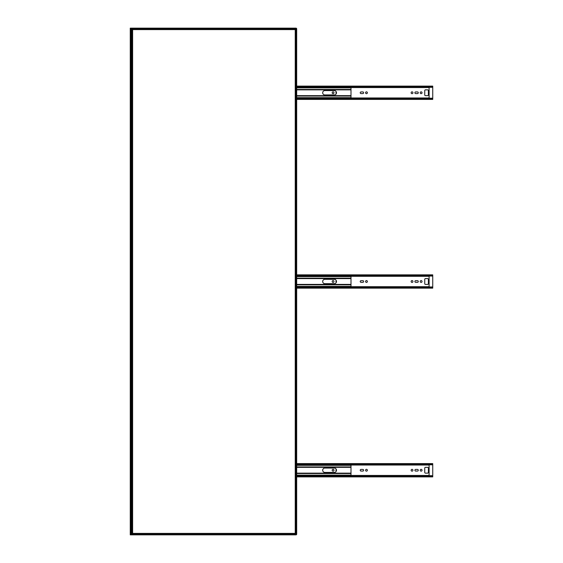 <?xml version="1.0" encoding="UTF-8"?>
<svg xmlns="http://www.w3.org/2000/svg" width="563" height="563" viewBox="0 0 563 563"><rect width="100%" height="100%" fill="white"/><g stroke="black" fill="none" stroke-linecap="round" stroke-linejoin="round"><path stroke-width="0.84" d="M295.23 533.4L132.622 533.4L132.622 29.6L295.23 29.6L295.23 533.4L296.68 534.125A0.725 0.725 0 0 1 295.955 534.85A0.725 0.725 0 0 0 296.68 534.125L296.68 28.875A0.725 0.725 0 0 0 295.955 28.15L132.263 28.15L295.955 28.15L295.955 28.875L132.263 28.875M295.955 534.85L132.263 534.85L295.955 534.85L295.955 28.875L296.68 28.875M132.622 29.6L132.263 29.241M132.622 533.4L132.263 533.759M295.23 29.6L295.955 28.875M132.263 534.125L295.955 534.125M131.144 534.85L131.144 28.15L130.869 534.85L131.383 534.85L131.383 28.15L131.341 534.85L138.428 534.85M131.144 28.15L131.665 28.15L131.665 534.85M130.834 28.15L130.588 534.85L130.405 28.15L130.553 534.85L130.869 28.15L130.834 534.85M130.405 534.85L130.405 28.15M130.299 534.85L130.299 28.15M131.665 28.15L132.052 28.15M132.263 28.15L132.052 534.85M432.736 464.799L429.105 464.799L429.105 475.686L432.736 475.686L432.736 463.602L296.68 463.638M296.68 476.847L432.736 476.882L432.736 475.686M415.698 471.062A0.816 0.816 0 0 1 414.882 470.239A0.816 0.816 0 0 1 415.698 469.422L417.472 469.422A0.816 0.816 0 0 1 418.288 470.239A0.816 0.816 0 0 1 417.472 471.062L415.698 471.062M332.177 470.239A0.908 0.908 0 0 1 333.535 469.458A0.908 0.908 0 0 1 333.535 471.027A0.908 0.908 0 0 1 332.177 470.239M411.138 470.239A0.908 0.908 0 0 1 412.503 469.458A0.908 0.908 0 0 1 412.503 471.027A0.908 0.908 0 0 1 411.138 470.239M420.216 470.239A0.908 0.908 0 0 1 421.574 469.458A0.908 0.908 0 0 1 421.574 471.027A0.908 0.908 0 0 1 420.216 470.239M365.57 470.239A0.908 0.908 0 0 1 366.928 469.458A0.908 0.908 0 0 1 366.928 471.027A0.908 0.908 0 0 1 365.57 470.239M362.832 469.422A0.816 0.816 0 0 1 363.649 470.239A0.816 0.816 0 0 1 362.832 471.062L361.052 471.062A0.816 0.816 0 0 1 360.236 470.239A0.816 0.816 0 0 1 361.052 469.422L362.832 469.422M336.357 470.964A0.816 0.816 0 0 1 336.357 469.521M424.748 472.42L424.748 468.064A0.725 0.725 0 0 1 425.48 467.339L427.655 467.339A0.725 0.725 0 0 1 428.38 468.064L428.38 472.42A0.725 0.725 0 0 1 427.655 473.145L425.48 473.145A0.725 0.725 0 0 1 424.748 472.42M296.68 464.278L432.736 464.278M296.68 476.207L432.736 476.207M334.302 472.42L324.865 472.42A2.175 2.175 0 0 1 322.683 470.239A2.175 2.175 0 0 1 324.865 468.064L334.302 468.064A2.175 2.175 0 0 1 336.477 470.239A2.175 2.175 0 0 1 334.302 472.42M296.68 475.327L350.995 475.327L350.995 465.158L296.68 465.158M350.995 465.341L296.68 465.341M350.995 466.945L296.68 466.945M350.995 467.339L296.68 467.339M350.995 473.145L296.68 473.145M350.995 473.539L296.68 473.539M350.995 475.144L296.68 475.144M432.736 276.053L429.105 276.053L429.105 286.947L432.736 286.947L432.736 274.857L296.68 274.892M296.68 288.108L432.736 288.143L432.736 286.947M415.698 282.316A0.816 0.816 0 0 1 414.882 281.5A0.816 0.816 0 0 1 415.698 280.684L417.472 280.684A0.816 0.816 0 0 1 418.288 281.5A0.816 0.816 0 0 1 417.472 282.316L415.698 282.316M332.177 281.5A0.908 0.908 0 0 1 333.535 280.712A0.908 0.908 0 0 1 333.535 282.288A0.908 0.908 0 0 1 332.177 281.5M411.138 281.5A0.908 0.908 0 0 1 412.503 280.712A0.908 0.908 0 0 1 412.503 282.288A0.908 0.908 0 0 1 411.138 281.5M420.216 281.5A0.908 0.908 0 0 1 421.574 280.712A0.908 0.908 0 0 1 421.574 282.288A0.908 0.908 0 0 1 420.216 281.5M365.57 281.5A0.908 0.908 0 0 1 366.928 280.712A0.908 0.908 0 0 1 366.928 282.288A0.908 0.908 0 0 1 365.57 281.5M362.832 280.684A0.816 0.816 0 0 1 363.649 281.5A0.816 0.816 0 0 1 362.832 282.316L361.052 282.316A0.816 0.816 0 0 1 360.236 281.5A0.816 0.816 0 0 1 361.052 280.684L362.832 280.684M336.357 282.225A0.816 0.816 0 0 1 336.357 280.775M424.748 283.675L424.748 279.325A0.725 0.725 0 0 1 425.48 278.594L427.655 278.594A0.725 0.725 0 0 1 428.38 279.325L428.38 283.675A0.725 0.725 0 0 1 427.655 284.406L425.48 284.406A0.725 0.725 0 0 1 424.748 283.675M296.68 275.539L432.736 275.539M296.68 287.461L432.736 287.461M334.302 283.675L324.865 283.675A2.175 2.175 0 0 1 322.683 281.5A2.175 2.175 0 0 1 324.865 279.325L334.302 279.325A2.175 2.175 0 0 1 336.477 281.5A2.175 2.175 0 0 1 334.302 283.675M296.68 286.581L350.995 286.581L350.995 276.419L296.68 276.419M350.995 276.602L296.68 276.602M350.995 278.199L296.68 278.199M350.995 278.594L296.68 278.594M350.995 284.406L296.68 284.406M350.995 284.801L296.68 284.801M350.995 286.398L296.68 286.398M432.736 87.314L429.105 87.314L429.105 98.201L432.736 98.201L432.736 86.118L296.68 86.153M296.68 99.362L432.736 99.398L432.736 98.201M415.698 93.578A0.816 0.816 0 0 1 414.882 92.761A0.816 0.816 0 0 1 415.698 91.938L417.472 91.938A0.816 0.816 0 0 1 418.288 92.761A0.816 0.816 0 0 1 417.472 93.578L415.698 93.578M332.177 92.761A0.908 0.908 0 0 1 333.535 91.973A0.908 0.908 0 0 1 333.535 93.542A0.908 0.908 0 0 1 332.177 92.761M411.138 92.761A0.908 0.908 0 0 1 412.503 91.973A0.908 0.908 0 0 1 412.503 93.542A0.908 0.908 0 0 1 411.138 92.761M420.216 92.761A0.908 0.908 0 0 1 421.574 91.973A0.908 0.908 0 0 1 421.574 93.542A0.908 0.908 0 0 1 420.216 92.761M365.57 92.761A0.908 0.908 0 0 1 366.928 91.973A0.908 0.908 0 0 1 366.928 93.542A0.908 0.908 0 0 1 365.57 92.761M362.832 91.938A0.816 0.816 0 0 1 363.649 92.761A0.816 0.816 0 0 1 362.832 93.578L361.052 93.578A0.816 0.816 0 0 1 360.236 92.761A0.816 0.816 0 0 1 361.052 91.938L362.832 91.938M336.357 93.479A0.816 0.816 0 0 1 336.357 92.036M424.748 94.936L424.748 90.58A0.725 0.725 0 0 1 425.48 89.855L427.655 89.855A0.725 0.725 0 0 1 428.38 90.58L428.38 94.936A0.725 0.725 0 0 1 427.655 95.661L425.48 95.661A0.725 0.725 0 0 1 424.748 94.936M296.68 86.793L432.736 86.793M296.68 98.722L432.736 98.722M334.302 94.936L324.865 94.936A2.175 2.175 0 0 1 322.683 92.761A2.175 2.175 0 0 1 324.865 90.58L334.302 90.58A2.175 2.175 0 0 1 336.477 92.761A2.175 2.175 0 0 1 334.302 94.936M296.68 97.842L350.995 97.842L350.995 87.673L296.68 87.673M350.995 87.856L296.68 87.856M350.995 89.461L296.68 89.461M350.995 89.855L296.68 89.855M350.995 95.661L296.68 95.661M350.995 96.055L296.68 96.055M350.995 97.659L296.68 97.659M131.728 28.15L131.728 534.85M296.68 475.615L429.105 475.615M296.68 476.171L432.736 476.171M296.68 465.038L429.105 465.038M296.68 464.869L429.105 464.869M296.68 475.446L429.105 475.446M296.68 464.313L432.736 464.313M296.68 286.877L429.105 286.877M296.68 287.426L432.736 287.426M296.68 276.299L429.105 276.299M296.68 276.123L429.105 276.123M296.68 286.701L429.105 286.701M296.68 275.574L432.736 275.574M296.68 98.131L429.105 98.131M296.68 98.687L432.736 98.687M296.68 87.554L429.105 87.554M296.68 87.385L429.105 87.385M296.68 97.962L429.105 97.962M296.68 86.829L432.736 86.829M130.264 28.15L130.264 534.85M296.68 463.602L432.736 463.602M296.68 476.882L432.736 476.882M296.68 274.857L432.736 274.857M296.68 288.143L432.736 288.143M296.68 86.118L432.736 86.118M296.68 99.398L432.736 99.398"/></g></svg>
